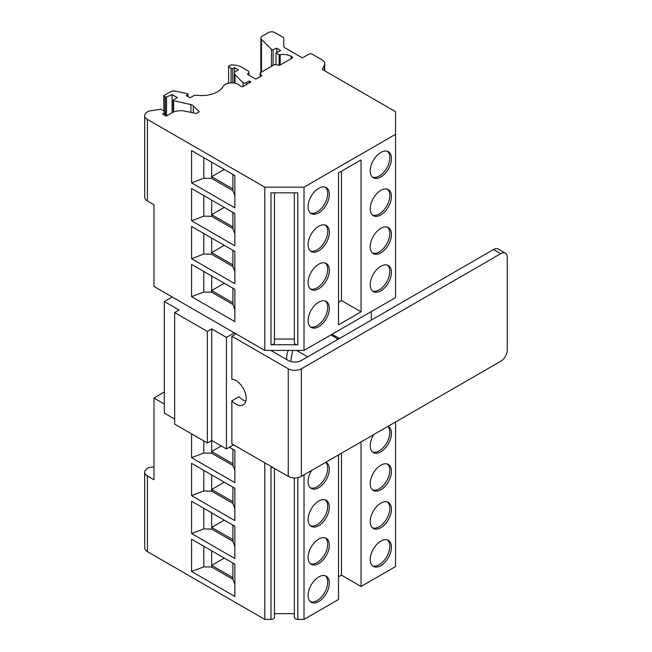 <?xml version="1.0" encoding="UTF-8"?>
<svg xmlns="http://www.w3.org/2000/svg" width="652" height="652" viewBox="0 0 652 652"><rect width="100%" height="100%" fill="white"/><g stroke="black" fill="none" stroke-linecap="round" stroke-linejoin="round"><path stroke-width="0.98" d="M232.911 563.059L232.911 577.631L211.664 565.365L211.664 550.793M224.28 558.079L211.664 565.365L211.664 567.028L203.799 566.832L203.799 546.254M224.28 283.261L211.664 290.547L211.664 275.975M232.911 288.249L232.911 302.821L211.664 290.547L211.664 292.21L203.799 292.014L203.799 271.444M310.442 601.706A15.029 8.672 120 0 0 324.598 592.635A15.029 8.672 120 0 0 325.372 575.838M308.094 595.374A15.029 8.672 120 0 0 311.208 602.252A15.029 8.672 120 0 0 326.236 593.581A15.029 8.672 120 0 0 326.236 576.229A15.029 8.672 120 0 0 314.655 580.256A15.029 8.672 120 0 0 308.094 595.374M372.553 565.846A15.029 8.672 120 0 0 386.709 556.775A15.029 8.672 120 0 0 387.484 539.978M370.214 559.514A15.029 8.672 120 0 0 373.319 566.392A15.029 8.672 120 0 0 388.347 557.721A15.029 8.672 120 0 0 388.347 540.369A15.029 8.672 120 0 0 376.766 544.396A15.029 8.672 120 0 0 370.214 559.514M310.442 326.888A15.029 8.672 120 0 0 324.598 317.817A15.029 8.672 120 0 0 325.372 301.02M308.094 320.564A15.029 8.672 120 0 0 311.208 327.434A15.029 8.672 120 0 0 326.236 318.763A15.029 8.672 120 0 0 326.236 301.411A15.029 8.672 120 0 0 314.655 305.438A15.029 8.672 120 0 0 308.094 320.564M372.553 291.028A15.029 8.672 120 0 0 386.709 281.957A15.029 8.672 120 0 0 387.484 265.16M370.214 284.704A15.029 8.672 120 0 0 373.319 291.574A15.029 8.672 120 0 0 388.347 282.903A15.029 8.672 120 0 0 388.347 265.551A15.029 8.672 120 0 0 376.766 269.578A15.029 8.672 120 0 0 370.214 284.704M232.911 525.121L232.911 539.685L211.664 527.419L211.664 512.855M224.272 520.133L211.664 527.419L211.664 529.09L203.799 528.894L203.799 508.315M224.272 245.323L211.664 252.601L211.664 238.045M232.911 250.311L232.911 264.867L211.664 252.601L211.664 254.272L203.799 254.076L191.582 258.722L234.85 283.702L234.85 251.427L191.582 226.448L191.582 258.722M310.442 563.752A15.029 8.672 120 0 0 324.598 554.689A15.029 8.672 120 0 0 325.372 537.884M308.094 557.427A15.029 8.672 120 0 0 311.208 564.306A15.029 8.672 120 0 0 326.236 555.626A15.029 8.672 120 0 0 326.236 538.283A15.029 8.672 120 0 0 314.655 542.301A15.029 8.672 120 0 0 308.094 557.427M372.553 527.892A15.029 8.672 120 0 0 386.709 518.829A15.029 8.672 120 0 0 387.484 502.024M370.214 521.567A15.029 8.672 120 0 0 373.319 528.446A15.029 8.672 120 0 0 388.347 519.766A15.029 8.672 120 0 0 388.347 502.423A15.029 8.672 120 0 0 376.766 506.441A15.029 8.672 120 0 0 370.214 521.567M310.442 288.942A15.029 8.672 120 0 0 324.598 279.871A15.029 8.672 120 0 0 325.372 263.066M308.094 282.609A15.029 8.672 120 0 0 311.208 289.488A15.029 8.672 120 0 0 326.236 280.816A15.029 8.672 120 0 0 326.236 263.465A15.029 8.672 120 0 0 314.655 267.491A15.029 8.672 120 0 0 308.094 282.609M372.553 253.082A15.029 8.672 120 0 0 386.709 244.011A15.029 8.672 120 0 0 387.484 227.206M370.214 246.749A15.029 8.672 120 0 0 373.319 253.628A15.029 8.672 120 0 0 388.347 244.956A15.029 8.672 120 0 0 388.347 227.605A15.029 8.672 120 0 0 376.766 231.631A15.029 8.672 120 0 0 370.214 246.749M232.911 487.191L232.911 501.738L211.664 489.465L211.664 474.917M224.255 482.195L211.664 489.465L211.664 491.152L203.799 490.956L203.799 470.385M224.255 207.377L211.664 214.655L211.664 200.107M232.911 212.373L232.911 226.92L211.664 214.655L211.664 216.334L203.799 216.146L191.582 220.783L234.85 245.763L234.85 213.489L191.582 188.51L191.582 220.783M310.442 525.805A15.029 8.672 120 0 0 324.598 516.734A15.029 8.672 120 0 0 325.372 499.937M308.094 519.473A15.029 8.672 120 0 0 311.208 526.351A15.029 8.672 120 0 0 326.236 517.68A15.029 8.672 120 0 0 326.236 500.328A15.029 8.672 120 0 0 314.655 504.355A15.029 8.672 120 0 0 308.094 519.473M372.553 489.945A15.029 8.672 120 0 0 386.709 480.874A15.029 8.672 120 0 0 387.484 464.077M370.214 483.613A15.029 8.672 120 0 0 373.319 490.491A15.029 8.672 120 0 0 388.347 481.82A15.029 8.672 120 0 0 388.347 464.468A15.029 8.672 120 0 0 376.766 468.495A15.029 8.672 120 0 0 370.214 483.613M310.442 250.987A15.029 8.672 120 0 0 324.598 241.916A15.029 8.672 120 0 0 325.372 225.119M308.094 244.663A15.029 8.672 120 0 0 311.208 251.542A15.029 8.672 120 0 0 326.236 242.862A15.029 8.672 120 0 0 326.236 225.51A15.029 8.672 120 0 0 314.655 229.537A15.029 8.672 120 0 0 308.094 244.663M372.553 215.127A15.029 8.672 120 0 0 386.709 206.056A15.029 8.672 120 0 0 387.484 189.259M370.214 208.803A15.029 8.672 120 0 0 373.319 215.682A15.029 8.672 120 0 0 388.347 207.002A15.029 8.672 120 0 0 388.347 189.65A15.029 8.672 120 0 0 376.766 193.677A15.029 8.672 120 0 0 370.214 208.803M232.911 449.252L232.911 463.784L211.664 451.518L211.664 440.491M221.272 445.968L211.664 451.518L211.664 453.213L203.799 453.018L191.582 457.663L234.85 482.643L234.85 450.369L229.406 447.231M224.247 169.439L211.664 176.7L211.664 162.169M232.911 174.434L232.911 188.966L211.664 176.7L211.664 178.403L203.799 178.208L191.582 182.853L234.85 207.833L234.85 175.559L191.582 150.571L191.582 182.853M310.442 487.851A15.029 8.672 120 0 0 324.394 479.13A15.029 8.672 120 0 0 325.715 462.309M311.542 470.491A15.029 8.672 120 0 0 308.094 481.526A15.029 8.672 120 0 0 311.208 488.405A15.029 8.672 120 0 0 326.236 479.725A15.029 8.672 120 0 0 326.236 462.382A15.029 8.672 120 0 0 325.902 462.203M372.553 451.991A15.029 8.672 120 0 0 386.514 443.27A15.029 8.672 120 0 0 387.826 426.449M373.661 434.631A15.029 8.672 120 0 0 370.214 445.666A15.029 8.672 120 0 0 373.319 452.545A15.029 8.672 120 0 0 388.347 443.865A15.029 8.672 120 0 0 388.347 426.522A15.029 8.672 120 0 0 388.013 426.343M310.442 213.041A15.029 8.672 120 0 0 324.598 203.97A15.029 8.672 120 0 0 325.372 187.173M308.094 206.708A15.029 8.672 120 0 0 311.208 213.587A15.029 8.672 120 0 0 326.236 204.915A15.029 8.672 120 0 0 326.236 187.564A15.029 8.672 120 0 0 314.655 191.59A15.029 8.672 120 0 0 308.094 206.708M372.553 177.181A15.029 8.672 120 0 0 386.709 168.11A15.029 8.672 120 0 0 387.484 151.313M370.214 170.848A15.029 8.672 120 0 0 373.319 177.727A15.029 8.672 120 0 0 388.347 169.055A15.029 8.672 120 0 0 388.347 151.704A15.029 8.672 120 0 0 376.766 155.73A15.029 8.672 120 0 0 370.214 170.848M288.151 350.434A18.492 10.676 120 0 0 286.66 359.578M331.941 334.313L339.48 338.478M335.943 340.515L337.728 338.861L330.898 334.916M337.728 338.861L338.315 339.146M292.658 350.434L290.67 361.501M307.638 356.856L296.513 350.434M231.867 400.85A14.45 8.337 60 0 0 243.18 404.908A14.45 8.337 60 0 0 244.394 390.621A14.45 8.337 60 0 0 231.867 379.228L231.867 336.245L288.257 368.804A9.25 5.338 180 0 0 301.33 368.804L500.744 253.677A9.25 5.338 -60 0 1 505.365 253.22A9.25 5.338 -60 0 1 507.28 257.45L507.28 349.928A9.25 5.338 -60 0 1 500.744 361.257L301.33 476.384A9.25 5.338 180 0 1 288.257 476.384L231.867 443.833L231.867 400.85L239.056 396.701A14.45 8.337 -120 0 0 245.812 401.176M270.825 350.434L288.257 360.499A9.25 5.338 -0 0 0 301.33 360.499L493.556 249.52L500.744 253.677M234.312 332.846L226.431 337.394L211.721 328.901L207.344 331.428L207.344 442.985L174.654 424.11L174.654 312.552L179.031 310.026L164.32 301.534L172.201 296.986L153.962 286.456L153.962 204.728L147.425 200.955L147.425 119.422L264.785 187.173L264.785 350.434L172.201 296.986M233.579 444.819L226.431 448.951L226.431 337.394M371.322 320.091L371.322 311.575M236.04 333.84L231.867 336.245M226.431 448.951L211.721 440.459L211.721 328.901M174.654 419.049L164.32 413.091L164.32 301.534M211.721 440.459L207.344 442.985M207.344 331.428L174.654 312.552M505.365 253.22L498.177 249.064A9.25 5.338 120 0 0 493.556 249.52M264.785 187.173L304.011 187.173L395.544 134.328L395.544 111.679L322.341 69.422L324.419 64.956A9.25 5.338 0 0 0 324.729 63.57A9.25 5.338 0 0 0 322.023 59.797L312.186 54.116A2.315 1.337 0 0 0 308.901 54.124L302.381 57.889L285.12 47.93A4.621 2.673 180 0 1 283.767 46.039L283.767 38.264A2.315 1.337 0 0 0 283.09 37.319L274.916 32.6A4.621 2.673 0 0 0 268.38 32.6L262.21 36.162A4.621 2.673 0 0 0 260.857 38.052A4.621 2.673 0 0 0 261.476 39.389L271.485 49.397A1.157 0.668 0 0 0 273.147 49.609L276.717 48.175L280.572 50.4L276 53.04L279.154 54.866L280.189 54.703A11.557 6.675 180 0 1 291.273 56.39A11.557 6.675 0 0 0 291.2 56.341L291.746 56.659A3.464 2.005 180 0 1 292.724 57.8L279.749 65.29L274.598 64.491L260.205 72.804L261.591 75.779L255.796 79.12L247.524 74.352L248.762 72.38A2.315 1.337 0 0 0 248.901 71.924A2.315 1.337 0 0 0 248.225 70.978L242.389 67.612A13.871 8.011 0 0 0 230.563 65.004L228.599 66.137L231.11 68.647A1.157 0.668 0 0 0 232.748 68.647L234.549 67.612L238.469 69.878L235.739 71.451A4.621 2.673 0 0 0 234.386 73.334A4.621 2.673 0 0 0 235.005 74.67L243.041 82.706A2.315 1.337 0 0 0 246.317 82.706L249.26 81.011L250.89 81.956L242.544 86.773A3.464 2.005 180 0 1 239.969 85.722A9.25 5.338 0 0 0 230.572 82.926A9.25 5.338 0 0 0 222.772 87.058A22.657 13.081 180 0 1 196.138 95.225A2.315 1.337 0 0 0 193.954 95.575L190.082 97.808L186.162 95.542L187.637 94.695A1.157 0.668 0 0 0 187.972 94.222A1.157 0.668 0 0 0 187.637 93.749L175.298 91.158A4.621 2.673 0 0 0 170.449 91.777L164.1 95.453A0.921 0.538 0 0 0 164.1 96.203L165.355 96.928A0.921 0.538 0 0 0 166.537 96.993L172.104 94.597L177.336 97.621L173.579 99.789A1.157 0.668 0 0 0 173.236 100.261A1.157 0.668 0 0 0 173.579 100.734L190.922 104.581A4.621 2.673 180 0 1 193.269 105.738L199.113 111.582A2.315 1.337 180 0 1 199.267 111.761L196.268 113.489L185.184 111.158A12.714 7.343 0 0 0 171.851 112.869L166.219 116.113L162.625 114.043L164.76 112.283A1.157 0.668 0 0 0 164.972 111.9A1.157 0.668 0 0 0 164.63 111.427L160.848 109.243L148.729 111.117L147.425 111.867A9.25 5.338 0 0 0 144.72 115.64A9.25 5.338 0 0 0 147.425 119.422M191.582 296.66L191.582 264.386L234.85 289.366L234.85 321.64L191.582 296.66L203.799 292.014M395.544 134.328L395.544 297.589L304.011 350.434L264.785 350.434M304.011 187.173L304.011 350.434M294.337 192.837L294.337 342.773A3.464 2.005 0 0 0 297.801 344.769L270.987 344.769A3.464 2.005 0 0 0 274.459 342.773L274.459 192.837M270.987 344.769L270.987 192.837L297.801 192.837L297.801 344.769M144.72 115.64L144.72 197.181A9.25 5.338 0 0 0 147.425 200.955M234.85 309.594L232.911 304.476L211.664 292.21M234.85 233.726L232.911 228.607L211.664 216.334M203.799 216.146L203.799 195.567M234.85 195.787L232.911 190.669L211.664 178.403M203.799 178.208L203.799 157.629M234.85 271.656L232.911 266.538L211.664 254.272M203.799 254.076L203.799 233.506M260.205 76.577L260.205 72.804M291.2 58.68L291.2 56.341M291.273 58.639L291.273 56.39M279.154 65.2L279.154 54.866M276 64.711L276 53.04M361.053 311.835L338.502 324.859L338.502 172.927L361.053 159.903L361.053 311.835L341.444 300.515L341.444 171.231M283.767 46.039L283.767 38.264M276.717 52.625L276.717 48.175M228.599 83.211L228.599 66.137M231.11 82.894L231.11 68.647M234.549 72.649L234.549 67.612M243.041 86.488L243.041 82.706M249.26 82.902L249.26 81.011M166.537 115.934L166.537 96.993M172.104 112.723L172.104 94.597M173.579 112.03L173.579 100.734M274.459 339.032L294.337 339.032M232.911 304.476L232.911 302.821M232.911 228.607L232.911 226.92M232.911 190.669L232.911 188.966M232.911 266.538L232.911 264.867M338.502 302.21L341.444 300.515M191.582 457.663L191.582 433.882M191.582 571.478L191.582 539.204L234.85 564.184L234.85 596.458L191.582 571.478L203.799 566.832M191.582 533.54L191.582 501.266L234.85 526.245L234.85 558.519L191.582 533.54L203.799 528.894M191.582 495.601L191.582 463.327L234.85 488.307L234.85 520.581L191.582 495.601L203.799 490.956M153.962 466.848L148.729 467.655L147.425 468.413A9.25 5.338 0 0 0 144.72 472.187L144.72 547.867A9.25 5.338 0 0 0 147.425 551.641L264.785 619.4L270.987 619.4A3.464 2.005 0 0 0 274.459 617.395L274.459 468.421M264.785 462.83L264.785 619.4M144.72 472.187A9.25 5.338 0 0 0 147.425 475.96L153.962 479.733L153.962 398.005L164.32 403.987M164.32 392.031L153.962 398.005M294.337 477.94L294.337 617.395A3.464 2.005 0 0 0 297.801 619.4L304.011 619.4L338.502 599.49L338.502 454.925M304.011 474.843L304.011 619.4M270.987 619.4L270.987 467.655L273.131 467.655M338.502 576.841L341.444 575.137L361.053 586.466L361.053 441.901M361.053 586.466L395.544 566.555L395.544 421.991M274.459 613.662L294.337 613.662M234.85 508.536L232.911 503.417L211.664 491.152M234.85 546.474L232.911 541.356L211.664 529.09M234.85 584.412L232.911 579.294L211.664 567.028M234.85 470.597L232.911 465.479L211.664 453.213M203.799 453.018L203.799 440.939M341.444 575.137L341.444 453.23M232.911 503.417L232.911 501.738M232.911 541.356L232.911 539.685M232.911 579.294L232.911 577.631M232.911 465.479L232.911 463.784M288.257 476.384L288.257 368.804M301.33 476.384L301.33 368.804M324.419 70.612L324.419 64.956M291.746 58.37L291.746 56.659M280.189 65.037L280.189 54.703M261.476 72.07L261.476 39.389M271.485 66.292L271.485 49.397M273.147 65.33L273.147 49.609M248.762 75.061L248.762 72.38M232.748 82.91L232.748 68.647M235.005 83.211L235.005 74.67M246.317 84.597L246.317 82.706M187.637 96.39L187.637 94.695M164.1 111.117L164.1 96.203M165.355 115.616L165.355 96.928M190.922 112.364L190.922 104.581M193.269 112.861L193.269 105.738M164.76 115.274L164.76 112.283M147.425 551.641L147.425 475.96M297.801 619.4L297.801 477.655M324.729 70.799L324.729 63.57M260.857 72.429L260.857 38.052M248.901 75.143L248.901 71.924M234.386 83.097L234.386 73.334M187.972 96.586L187.972 94.222M163.823 110.962L163.823 95.828M173.236 112.177L173.236 100.261M164.972 115.396L164.972 111.9"/></g></svg>
